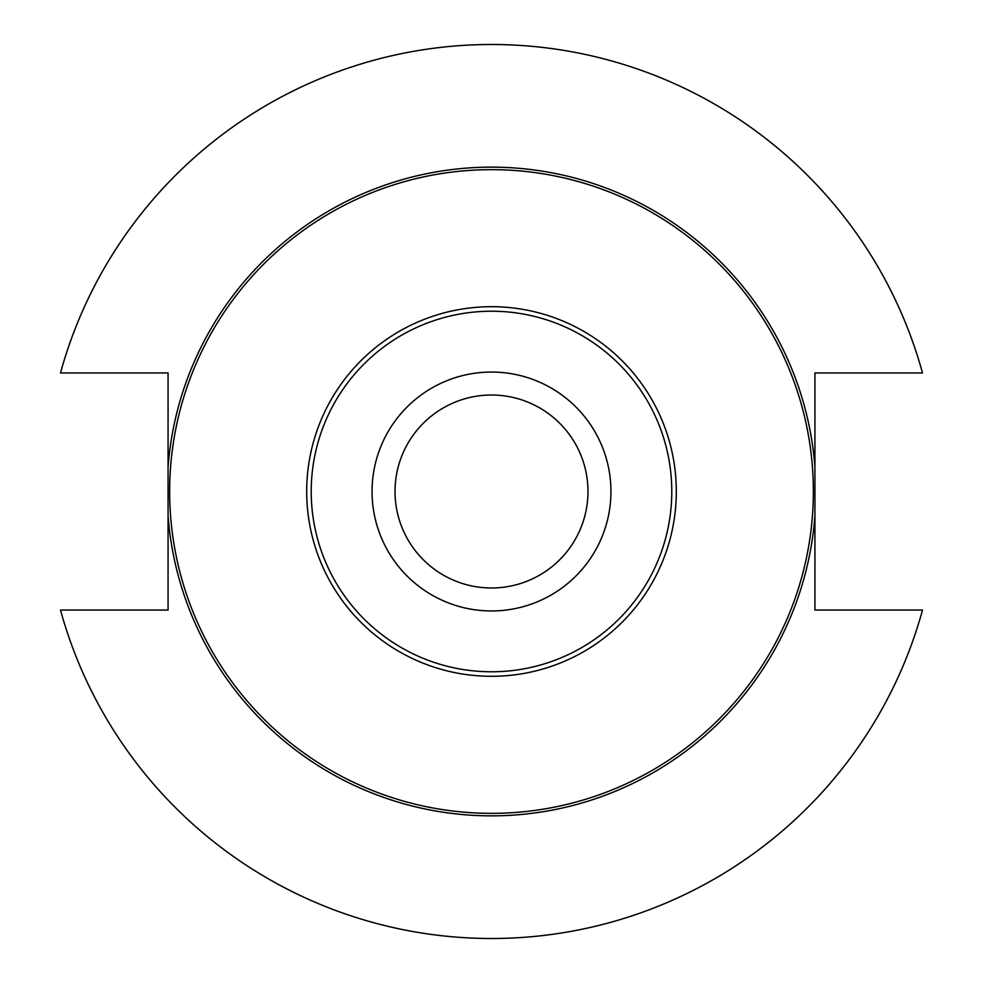 <?xml version="1.0" encoding="UTF-8"?>
<svg xmlns="http://www.w3.org/2000/svg" width="983" height="983" viewBox="0 0 983 983"><rect width="100%" height="100%" fill="white"/><g stroke="black" fill="none" stroke-linecap="round" stroke-linejoin="round"><path stroke-width="1.47" d="M814.932 515.903L814.932 610.05L922.509 610.05A447.019 447.019 0 0 1 60.491 610.05L168.068 610.05L168.068 372.95L60.491 372.95A447.019 447.019 0 0 1 922.509 372.95L814.932 372.95L814.932 515.903A324.353 324.353 0 0 1 491.5 815.853A324.353 324.353 0 0 1 168.068 515.903M169.654 491.5A321.846 321.846 0 0 1 652.429 212.77A321.846 321.846 0 0 1 652.429 770.23A321.846 321.846 0 0 1 169.654 491.5M676.304 491.5A184.804 184.804 0 0 1 491.5 676.304A184.804 184.804 0 0 1 306.696 491.5A184.804 184.804 0 0 1 491.5 306.696A184.804 184.804 0 0 1 676.304 491.5M491.5 311.218A180.282 180.282 0 0 1 671.782 491.5A180.282 180.282 0 0 1 491.5 671.782A180.282 180.282 0 0 1 311.218 491.5A180.282 180.282 0 0 1 491.5 311.218M491.5 372.053A119.447 119.447 0 0 0 372.053 491.5A119.447 119.447 0 0 0 491.5 610.947A119.447 119.447 0 0 0 610.947 491.5A119.447 119.447 0 0 0 491.5 372.053M491.5 587.981A96.481 96.481 0 0 1 407.945 443.259A96.481 96.481 0 0 1 575.055 443.259A96.481 96.481 0 0 1 491.5 587.981M168.068 467.097A324.353 324.353 0 0 1 491.5 167.147A324.353 324.353 0 0 1 814.932 467.097"/></g></svg>
